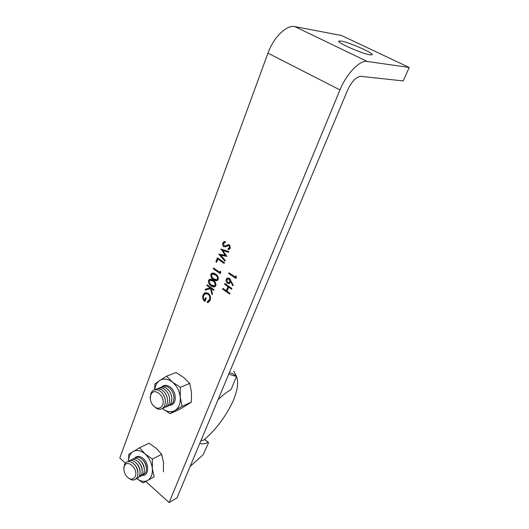 <?xml version="1.0" encoding="UTF-8"?>
<svg xmlns="http://www.w3.org/2000/svg" width="529" height="529" viewBox="0 0 529 529"><rect width="100%" height="100%" fill="white"/><g stroke="black" fill="none" stroke-linecap="round" stroke-linejoin="round"><path stroke-width="0.79" d="M370.135 54.871C362.544 53.905 336.537 42.446 338.778 41.09L341.119 41.05C349.127 42.287 374.069 53.284 372.165 54.778L370.135 54.871M213.465 279.629C211.435 278.452 210.582 276.68 210.912 274.32L211.699 273.275C212.989 272.772 214.278 273.063 215.567 274.161C217.624 275.298 218.497 277.051 218.179 279.411L217.399 280.456C216.09 281.005 214.781 280.734 213.465 279.629L214.291 279.418L212.803 278.148M235.425 277.189L235.927 275.926L236.47 276.918L235.868 278.433L228.74 273.513L229.031 272.779L235.425 277.189L236.344 276.693M339.975 89.917L169.115 502.55L176.977 497.895L347.447 90.472C351.679 81.499 356.156 76.791 360.877 76.348L403.197 80.924L409.208 67.474L367.179 61.443C359.826 59.916 346.469 73.749 339.975 89.917L267.952 53.145L119.792 458.021L125.406 463.093M145.806 481.509L169.115 502.55M229.361 278.34L233.342 285.369L232.734 285.66L230.717 281.514L229.679 283.438L227.404 283.352C226.128 282.281 225.744 280.932 226.24 279.312L227.053 278.228L229.361 278.34M224.534 284.252L224.818 283.524L231.874 288.47L231.59 289.198L228.687 287.161L227.047 291.294L229.943 293.337L229.652 294.058L222.63 289.105L222.914 288.384L226.326 290.791L227.959 286.652L224.534 284.252L225.387 283.928M223.827 246.726C222.709 245.754 222.378 244.53 222.821 243.049L223.701 241.905L225.347 241.541L225.433 242.494L224.117 242.818L223.549 243.538L224.124 245.985L224.937 246.15L228.144 244.676L229.414 244.934L230.28 248.121L229.513 249.126L228.211 249.543L228.032 248.564L229.579 247.546L229.15 245.707L223.827 246.726L224.653 246.554L223.979 245.873M220.765 249.053L228.74 251.513L228.442 252.287L222.616 250.402L226.875 256.34L220.778 255.315L225.288 260.44L224.997 261.194L218.814 254.171L225.195 255.236L220.99 249.007M215.925 261.756L217.406 257.868L224.422 262.675L224.137 263.409L217.842 259.091L216.639 262.245L215.925 261.756L216.751 261.564L218.008 258.278M219.773 272.349L220.256 271.099L220.791 272.071L220.209 273.572L213.26 268.745L213.537 268.018L219.773 272.349L220.692 271.893M211.111 285.779C209.087 284.595 208.241 282.83 208.565 280.482L209.332 279.457C210.621 278.955 211.904 279.252 213.194 280.35C215.237 281.501 216.103 283.246 215.792 285.594L215.025 286.619C213.723 287.161 212.413 286.883 211.111 285.779L211.931 285.561L210.588 284.43M206.879 285.495L207.15 284.787L213.994 289.654L213.716 290.368L211.104 288.503L212.44 293.674L212.05 294.686L210.476 288.603L205.12 290.11L205.477 289.171L210.172 287.842L206.879 285.495L207.732 285.197M208.228 293.304C210.35 295.149 210.998 297.417 210.172 300.108L208.73 302.066L207.48 302.667L207.216 301.709L209.484 299.579C210.145 297.41 209.649 295.559 207.983 294.031L204.935 293.945L203.658 295.671C203.05 297.358 203.348 298.892 204.544 300.287L205.55 297.682L206.244 298.177L204.974 301.49C202.858 299.817 202.204 297.695 202.991 295.116L204.425 293.106L205.569 292.63L208.228 293.304M409.208 67.474L341.628 35.542L294.871 26.602C286.678 24.579 273.467 37.447 267.952 53.145M236.106 277.824L229.56 273.308L228.74 273.513M231.378 281.335L230.717 281.514M229.493 283.551L227.404 283.352M228.217 283.127L227.596 282.559M226.829 280.244L227.053 279.094L226.24 279.312M227.053 279.094L228.032 277.91M230.036 278.975L228.396 278.803M229.11 282.625L230.598 281.521L230.604 279.815M227.649 282.598L229.163 282.592L229.784 281.745L229.044 279.054L227.536 279.048L226.948 279.854L227.649 282.598M230.598 281.521L229.784 281.745M229.857 278.836L229.044 279.054M231.834 288.57L229.493 286.93L228.687 287.161M229.903 293.423L223.45 288.874L222.63 289.105M227.959 286.652L228.773 286.427L227.139 290.553L226.326 290.791M228.773 286.427L225.347 284.027M223.443 243.915L223.648 242.884L222.821 243.049M223.648 242.884L224.904 241.548M228.561 244.643L225.149 246.104M228.991 249.371L228.211 249.543M229.031 249.357L228.859 248.392L230.399 247.374L229.579 247.546M230.062 245.608L229.15 245.707M229.97 245.535L228.839 245.476M225.738 246.858L224.653 246.554M228.594 251.89L223.436 250.224L222.616 250.402M226.69 256.082L220.778 255.315L219.872 254.251M225.962 255.064L225.195 255.236M222.676 250.389L221.889 249.298M224.369 262.814L218.669 258.906L217.842 259.091M220.448 272.964L214.086 268.54L213.26 268.745M211.547 275.04L211.739 274.115L210.912 274.32M211.739 274.115L212.691 272.971M217.207 280.568L214.291 279.418M216.864 279.676L217.723 279.438L218.378 278.366M217.161 275.497L216.116 274.677L213.055 273.863M217.459 278.935C217.631 277.09 216.91 275.741 215.29 274.888L212.175 274.108L211.607 274.842L212.129 277.394L213.749 278.915L216.903 279.649L218.279 278.723M209.2 281.183L209.391 280.271L208.565 280.482M209.391 280.271L210.311 279.153M214.853 286.725L211.931 285.561M214.503 285.832L215.349 285.594L215.984 284.569M214.668 281.58L213.742 280.859L210.681 280.039M215.072 285.111C215.243 283.279 214.529 281.931 212.916 281.071L209.808 280.284L209.259 281.005L209.775 283.544L211.382 285.071L214.529 285.812L215.892 284.893M213.967 289.727L211.924 288.279L211.104 288.503M211.316 288.444L210.476 288.603M205.946 289.879L206.303 288.94L205.477 289.171M206.303 288.94L210.172 287.842M210.992 287.617L207.705 285.276M208.281 302.343L208.042 301.464L207.216 301.709M208.042 301.464L210.304 299.341L209.484 299.579M210.304 299.341L210.549 298.435M208.843 293.826L207.983 294.031M208.803 293.8L206.118 293.496M206.118 298.091L205.371 300.049L204.544 300.287M205.239 300.796L204.703 300.241M203.473 296.28L203.817 294.878L202.991 295.116M203.817 294.878L205.728 292.603M228.733 374.195L236.483 376.476L231.398 388.855L230.36 390.091C226.498 392.201 222.398 395.401 218.067 399.679M199.823 443.282C201.873 444.267 204.657 443.97 208.175 442.396L204.855 439.639L208.426 442.356M208.175 442.396L208.459 442.918L203.156 454.689L190.123 466.479M200.815 440.921L204.855 439.639M229.368 372.667L232.925 373.752M172.639 392.227L173.314 393.874M161.702 387.102C163.481 385.919 165.491 385.859 167.719 386.924C171.508 389.172 173.605 392.769 174.008 397.722L173.386 401.597C172.514 403.733 171.105 405.002 169.161 405.412M170.318 392.736L171.317 395.189M159.553 387.975C161.319 386.798 163.316 386.732 165.537 387.777C169.379 390.038 171.495 393.682 171.885 398.701L171.264 402.523C170.391 404.665 168.976 405.941 167.025 406.351M168.024 393.358L169.267 396.413M157.391 388.861C159.143 387.684 161.127 387.605 163.335 388.636C167.23 390.911 169.366 394.594 169.749 399.679L169.128 403.462C168.255 405.604 166.84 406.887 164.883 407.29M165.729 394.026L167.184 397.596M155.209 389.747C156.954 388.57 158.925 388.491 161.12 389.503C165.068 391.791 167.23 395.513 167.6 400.671L166.979 404.401C166.106 406.556 164.684 407.839 162.72 408.243M163.441 394.74L165.074 398.747M150.342 399.131L150.778 393.708C152.431 389.999 155.136 388.888 158.892 390.369C162.892 392.677 165.074 396.446 165.432 401.67L164.817 405.346C163.17 408.924 160.538 410.035 156.928 408.686L152.762 405.108M150.778 395.07C153.628 386.249 166.152 396.512 162.608 404.89C161.226 407.905 159.011 408.844 155.962 407.707C152.398 405.73 150.507 402.437 150.282 397.834L150.778 395.07M142.731 459.893C144.933 461.976 146.163 464.568 146.407 467.669M134.419 458.392C135.801 457.201 137.474 456.957 139.425 457.638C143.789 459.827 146.136 463.708 146.487 469.289L145.938 472.258L142.466 475.465M140.555 460.898C142.823 463.02 144.073 465.665 144.305 468.839M132.29 459.45C133.665 458.266 135.325 458.008 137.269 458.683C141.666 460.878 144.04 464.799 144.377 470.433L143.835 473.369L140.357 476.576M138.367 461.923C140.701 464.072 141.977 466.776 142.195 470.023M130.147 460.514C131.509 459.331 133.163 459.073 135.1 459.734C139.537 461.943 141.924 465.89 142.261 471.584L141.712 474.48L138.228 477.7M136.171 462.948C138.565 465.136 139.868 467.887 140.066 471.213M127.985 461.586C129.34 460.409 130.987 460.144 132.911 460.792C137.395 463.007 139.801 466.995 140.119 472.747L139.577 475.604C138.863 477.389 137.699 478.461 136.085 478.824M133.956 463.979C136.416 466.201 137.738 469.011 137.924 472.41M123.865 468.72L124.361 464.905C125.604 461.989 127.72 460.977 130.716 461.857C135.239 464.085 137.659 468.105 137.97 473.911L137.434 476.735C136.191 479.558 134.121 480.563 131.232 479.75L128.137 477.846M124.302 466.373C126.867 458.365 138.525 468.806 135.312 476.358C134.267 478.732 132.528 479.585 130.094 478.904C126.14 476.999 124.07 473.534 123.872 468.509L124.302 466.373M161.623 387.116L163.58 385.747M161.59 387.122L162.277 386.494C164.757 384.775 167.495 385.033 170.477 387.274C175.721 391.242 176.957 401.174 172.619 404.288L169.068 405.479M170.087 413.685L175.073 410.451C171.046 412.653 166.807 412.005 162.35 408.5L170.087 413.685L179.417 409.453L186.301 405.373L191.379 402.093L191.485 392.346L189.706 383.393L180.356 387.307L180.25 397.233C180.634 403.422 178.908 407.826 175.073 410.451L182.088 406.279L191.379 402.093M182.088 406.279L180.25 397.233C179.503 390.984 176.898 385.952 172.447 382.13L180.356 387.307M166.575 376.205L159.692 380.516C163.62 378.149 167.872 378.685 172.447 382.13L166.575 376.205L176.025 372.495L183.781 377.527L189.706 383.393M154.772 389.833C155.248 385.588 156.888 382.487 159.692 380.516L154.871 383.988L154.587 389.88M171.429 405.016L169.095 405.459M142.817 475.373C149.006 475.485 149.323 463.549 143.214 458.55C139.861 455.879 137.024 455.747 134.703 458.16M142.592 475.432C148.966 475.816 149.449 463.635 143.207 458.524C139.742 455.78 136.846 455.707 134.518 458.306M128.554 461.149L128.798 454.213L139.583 447.759L148.966 443.216L156.253 448.261L161.715 454.312L152.418 459.06L152.326 468.482L154.164 476.86L143.108 482.957L154.164 476.86M161.715 454.312L163.501 462.617L163.401 471.875M136.806 478.613L143.108 482.957M139.583 447.759L144.992 453.862L152.418 459.06M128.613 461.109C128.765 456.56 130.286 453.346 133.169 451.482C136.793 449.544 140.734 450.344 144.992 453.862C149.138 457.737 151.585 462.611 152.326 468.482C152.722 474.275 151.162 478.269 147.631 480.451C144.298 482.104 140.694 481.489 136.832 478.6M294.871 26.602L367.179 61.443M227.47 245.231L226.643 245.403M216.116 274.677L215.29 274.888M213.742 280.859L212.916 281.071M236.37 376.384L232.826 373.672M227.053 278.228L227.867 278.009M229.163 282.592L229.976 282.367M223.701 241.905L224.527 241.74M229.057 248.233L229.877 248.055M211.699 273.275L212.526 273.07M216.903 279.649L217.723 279.438M209.332 279.457L210.158 279.246M214.529 285.812L215.349 285.594M208.214 301.219L209.034 300.981M204.425 293.106L205.252 292.874M203.916 440.035C216.063 429.495 225.817 416.442 233.19 400.876C239.498 384.881 238.592 378.744 233.719 371.259M130.094 478.904L131.232 479.75M123.872 468.509L123.859 467.438M155.962 407.707L156.928 408.686M150.282 397.834L150.19 396.981"/></g></svg>

